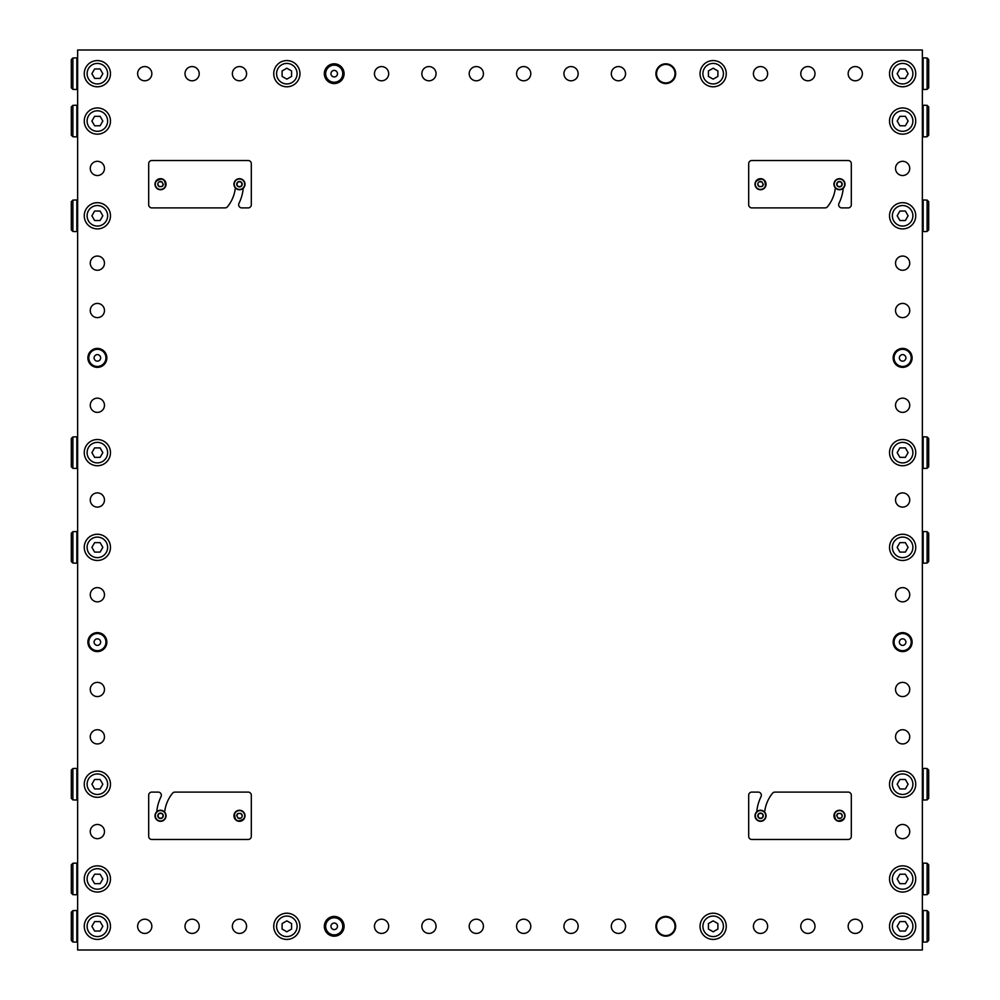 <?xml version="1.0" encoding="UTF-8"?>
<svg xmlns="http://www.w3.org/2000/svg" width="1000" height="1000" viewBox="0 0 1000 1000"><rect width="100%" height="100%" fill="white"/><g stroke="black" fill="none" stroke-linecap="round" stroke-linejoin="round"><path stroke-width="1.5" d="M910.95 353.35A9.475 9.475 0 0 0 898.088 349.575A9.475 9.475 0 0 0 894.312 362.438A9.475 9.475 0 0 0 907.175 366.213A9.475 9.475 0 0 0 910.95 353.35M922.362 50L922.362 950L77.638 950L77.638 50L922.362 50M657.125 68.95A9.862 9.862 0 0 0 661.062 82.35A9.862 9.862 0 0 0 674.45 78.412A9.862 9.862 0 0 0 670.525 65.025A9.862 9.862 0 0 0 657.125 68.95M150.975 70.275A7.1 7.1 0 0 0 141.325 67.45A7.1 7.1 0 0 0 138.5 77.088A7.1 7.1 0 0 0 148.138 79.925A7.1 7.1 0 0 0 150.975 70.275M198.337 70.275A7.1 7.1 0 0 0 188.7 67.45A7.1 7.1 0 0 0 185.875 77.088A7.1 7.1 0 0 0 195.512 79.925A7.1 7.1 0 0 0 198.337 70.275M245.712 70.275A7.1 7.1 0 0 0 236.062 67.45A7.1 7.1 0 0 0 233.238 77.088A7.1 7.1 0 0 0 242.875 79.925A7.1 7.1 0 0 0 245.712 70.275M387.812 70.275A7.1 7.1 0 0 0 378.175 67.45A7.1 7.1 0 0 0 375.337 77.088A7.1 7.1 0 0 0 384.988 79.925A7.1 7.1 0 0 0 387.812 70.275M435.188 70.275A7.1 7.1 0 0 0 425.538 67.45A7.1 7.1 0 0 0 422.713 77.088A7.1 7.1 0 0 0 432.35 79.925A7.1 7.1 0 0 0 435.188 70.275M482.55 70.275A7.1 7.1 0 0 0 472.912 67.45A7.1 7.1 0 0 0 470.075 77.088A7.1 7.1 0 0 0 479.725 79.925A7.1 7.1 0 0 0 482.55 70.275M529.925 70.275A7.1 7.1 0 0 0 520.275 67.45A7.1 7.1 0 0 0 517.45 77.088A7.1 7.1 0 0 0 527.087 79.925A7.1 7.1 0 0 0 529.925 70.275M577.288 70.275A7.1 7.1 0 0 0 567.65 67.45A7.1 7.1 0 0 0 564.812 77.088A7.1 7.1 0 0 0 574.462 79.925A7.1 7.1 0 0 0 577.288 70.275M624.663 70.275A7.1 7.1 0 0 0 615.013 67.45A7.1 7.1 0 0 0 612.188 77.088A7.1 7.1 0 0 0 621.825 79.925A7.1 7.1 0 0 0 624.663 70.275M766.762 70.275A7.1 7.1 0 0 0 757.125 67.45A7.1 7.1 0 0 0 754.287 77.088A7.1 7.1 0 0 0 763.938 79.925A7.1 7.1 0 0 0 766.762 70.275M814.125 70.275A7.1 7.1 0 0 0 804.488 67.45A7.1 7.1 0 0 0 801.663 77.088A7.1 7.1 0 0 0 811.3 79.925A7.1 7.1 0 0 0 814.125 70.275M861.5 70.275A7.1 7.1 0 0 0 851.862 67.45A7.1 7.1 0 0 0 849.025 77.088A7.1 7.1 0 0 0 858.675 79.925A7.1 7.1 0 0 0 861.5 70.275M150.975 922.913A7.1 7.1 0 0 0 141.325 920.075A7.1 7.1 0 0 0 138.5 929.725A7.1 7.1 0 0 0 148.138 932.55A7.1 7.1 0 0 0 150.975 922.913M198.337 922.913A7.1 7.1 0 0 0 188.7 920.075A7.1 7.1 0 0 0 185.875 929.725A7.1 7.1 0 0 0 195.512 932.55A7.1 7.1 0 0 0 198.337 922.913M245.712 922.913A7.1 7.1 0 0 0 236.062 920.075A7.1 7.1 0 0 0 233.238 929.725A7.1 7.1 0 0 0 242.875 932.55A7.1 7.1 0 0 0 245.712 922.913M387.812 922.913A7.1 7.1 0 0 0 378.175 920.075A7.1 7.1 0 0 0 375.337 929.725A7.1 7.1 0 0 0 384.988 932.55A7.1 7.1 0 0 0 387.812 922.913M435.188 922.913A7.1 7.1 0 0 0 425.538 920.075A7.1 7.1 0 0 0 422.713 929.725A7.1 7.1 0 0 0 432.35 932.55A7.1 7.1 0 0 0 435.188 922.913M482.55 922.913A7.1 7.1 0 0 0 472.912 920.075A7.1 7.1 0 0 0 470.075 929.725A7.1 7.1 0 0 0 479.725 932.55A7.1 7.1 0 0 0 482.55 922.913M529.925 922.913A7.1 7.1 0 0 0 520.275 920.075A7.1 7.1 0 0 0 517.45 929.725A7.1 7.1 0 0 0 527.087 932.55A7.1 7.1 0 0 0 529.925 922.913M577.288 922.913A7.1 7.1 0 0 0 567.65 920.075A7.1 7.1 0 0 0 564.812 929.725A7.1 7.1 0 0 0 574.462 932.55A7.1 7.1 0 0 0 577.288 922.913M624.663 922.913A7.1 7.1 0 0 0 615.013 920.075A7.1 7.1 0 0 0 612.188 929.725A7.1 7.1 0 0 0 621.825 932.55A7.1 7.1 0 0 0 624.663 922.913M766.762 922.913A7.1 7.1 0 0 0 757.125 920.075A7.1 7.1 0 0 0 754.287 929.725A7.1 7.1 0 0 0 763.938 932.55A7.1 7.1 0 0 0 766.762 922.913M908.863 828.175A7.1 7.1 0 0 0 899.225 825.337A7.1 7.1 0 0 0 896.4 834.987A7.1 7.1 0 0 0 906.038 837.812A7.1 7.1 0 0 0 908.863 828.175M908.863 733.438A7.1 7.1 0 0 0 899.225 730.612A7.1 7.1 0 0 0 896.4 740.25A7.1 7.1 0 0 0 906.038 743.075A7.1 7.1 0 0 0 908.863 733.438M908.863 686.062A7.1 7.1 0 0 0 899.225 683.238A7.1 7.1 0 0 0 896.4 692.875A7.1 7.1 0 0 0 906.038 695.713A7.1 7.1 0 0 0 908.863 686.062M908.863 591.325A7.1 7.1 0 0 0 899.225 588.5A7.1 7.1 0 0 0 896.4 598.138A7.1 7.1 0 0 0 906.038 600.975A7.1 7.1 0 0 0 908.863 591.325M908.863 496.587A7.1 7.1 0 0 0 899.225 493.762A7.1 7.1 0 0 0 896.4 503.413A7.1 7.1 0 0 0 906.038 506.238A7.1 7.1 0 0 0 908.863 496.587M908.863 401.863A7.1 7.1 0 0 0 899.225 399.025A7.1 7.1 0 0 0 896.4 408.675A7.1 7.1 0 0 0 906.038 411.5A7.1 7.1 0 0 0 908.863 401.863M908.863 307.125A7.1 7.1 0 0 0 899.225 304.288A7.1 7.1 0 0 0 896.4 313.938A7.1 7.1 0 0 0 906.038 316.762A7.1 7.1 0 0 0 908.863 307.125M908.863 259.75A7.1 7.1 0 0 0 899.225 256.925A7.1 7.1 0 0 0 896.4 266.562A7.1 7.1 0 0 0 906.038 269.387A7.1 7.1 0 0 0 908.863 259.75M908.863 165.012A7.1 7.1 0 0 0 899.225 162.188A7.1 7.1 0 0 0 896.4 171.825A7.1 7.1 0 0 0 906.038 174.662A7.1 7.1 0 0 0 908.863 165.012M103.6 828.175A7.1 7.1 0 0 0 93.963 825.337A7.1 7.1 0 0 0 91.137 834.987A7.1 7.1 0 0 0 100.775 837.812A7.1 7.1 0 0 0 103.6 828.175M103.6 733.438A7.1 7.1 0 0 0 93.963 730.612A7.1 7.1 0 0 0 91.137 740.25A7.1 7.1 0 0 0 100.775 743.075A7.1 7.1 0 0 0 103.6 733.438M103.6 686.062A7.1 7.1 0 0 0 93.963 683.238A7.1 7.1 0 0 0 91.137 692.875A7.1 7.1 0 0 0 100.775 695.713A7.1 7.1 0 0 0 103.6 686.062M103.6 591.325A7.1 7.1 0 0 0 93.963 588.5A7.1 7.1 0 0 0 91.137 598.138A7.1 7.1 0 0 0 100.775 600.975A7.1 7.1 0 0 0 103.6 591.325M103.6 496.587A7.1 7.1 0 0 0 93.963 493.762A7.1 7.1 0 0 0 91.137 503.413A7.1 7.1 0 0 0 100.775 506.238A7.1 7.1 0 0 0 103.6 496.587M103.6 401.863A7.1 7.1 0 0 0 93.963 399.025A7.1 7.1 0 0 0 91.137 408.675A7.1 7.1 0 0 0 100.775 411.5A7.1 7.1 0 0 0 103.6 401.863M103.6 307.125A7.1 7.1 0 0 0 93.963 304.288A7.1 7.1 0 0 0 91.137 313.938A7.1 7.1 0 0 0 100.775 316.762A7.1 7.1 0 0 0 103.6 307.125M103.6 259.75A7.1 7.1 0 0 0 93.963 256.925A7.1 7.1 0 0 0 91.137 266.562A7.1 7.1 0 0 0 100.775 269.387A7.1 7.1 0 0 0 103.6 259.75M103.6 165.012A7.1 7.1 0 0 0 93.963 162.188A7.1 7.1 0 0 0 91.137 171.825A7.1 7.1 0 0 0 100.775 174.662A7.1 7.1 0 0 0 103.6 165.012M849.025 929.725A7.1 7.1 0 0 0 858.675 932.55A7.1 7.1 0 0 0 861.5 922.913A7.1 7.1 0 0 0 851.862 920.075A7.1 7.1 0 0 0 849.025 929.725M814.125 922.913A7.1 7.1 0 0 0 804.488 920.075A7.1 7.1 0 0 0 801.663 929.725A7.1 7.1 0 0 0 811.3 932.55A7.1 7.1 0 0 0 814.125 922.913M342.875 78.412A9.862 9.862 0 0 0 338.938 65.025A9.862 9.862 0 0 0 325.55 68.95A9.862 9.862 0 0 0 329.475 82.35A9.862 9.862 0 0 0 342.875 78.412M674.45 931.05A9.862 9.862 0 0 0 670.525 917.65A9.862 9.862 0 0 0 657.125 921.587A9.862 9.862 0 0 0 661.062 934.975A9.862 9.862 0 0 0 674.45 931.05M342.875 931.05A9.862 9.862 0 0 0 338.938 917.65A9.862 9.862 0 0 0 325.55 921.587A9.862 9.862 0 0 0 329.475 934.975A9.862 9.862 0 0 0 342.875 931.05M89.05 362.438A9.475 9.475 0 0 0 101.912 366.213A9.475 9.475 0 0 0 105.688 353.35A9.475 9.475 0 0 0 92.825 349.575A9.475 9.475 0 0 0 89.05 362.438M894.312 646.65A9.475 9.475 0 0 0 907.175 650.425A9.475 9.475 0 0 0 910.95 637.562A9.475 9.475 0 0 0 898.088 633.787A9.475 9.475 0 0 0 894.312 646.65M89.05 646.65A9.475 9.475 0 0 0 101.912 650.425A9.475 9.475 0 0 0 105.688 637.562A9.475 9.475 0 0 0 92.825 633.787A9.475 9.475 0 0 0 89.05 646.65M657.475 69.138A9.475 9.475 0 0 1 670.337 65.375A9.475 9.475 0 0 1 674.1 78.225A9.475 9.475 0 0 1 661.25 82A9.475 9.475 0 0 1 657.475 69.138M657.475 921.775A9.475 9.475 0 0 1 670.337 918A9.475 9.475 0 0 1 674.1 930.863A9.475 9.475 0 0 1 661.25 934.625A9.475 9.475 0 0 1 657.475 921.775M657.688 930.75A9.237 9.237 0 0 0 670.212 934.425A9.237 9.237 0 0 0 673.9 921.888A9.237 9.237 0 0 0 661.363 918.213A9.237 9.237 0 0 0 657.688 930.75M657.688 78.112A9.237 9.237 0 0 0 670.212 81.788A9.237 9.237 0 0 0 673.9 69.25A9.237 9.237 0 0 0 661.363 65.575A9.237 9.237 0 0 0 657.688 78.112M905.362 921.575L899.9 921.575L897.163 926.312L899.9 931.05L905.362 931.05L908.1 926.312L905.362 921.575L899.9 921.575L897.163 926.312L899.9 931.05L905.362 931.05L908.1 926.312L905.362 921.575M911.637 921.4A10.263 10.263 0 0 0 897.712 917.312A10.263 10.263 0 0 0 893.625 931.237A10.263 10.263 0 0 0 907.55 935.325A10.263 10.263 0 0 0 911.637 921.4A10.263 10.263 0 0 0 897.712 917.312A10.263 10.263 0 0 0 893.625 931.237A10.263 10.263 0 0 0 907.55 935.325A10.263 10.263 0 0 0 911.637 921.4M902.638 939.425A13.1 13.1 0 0 1 889.525 926.312A13.1 13.1 0 0 1 902.638 913.213A13.1 13.1 0 0 1 915.738 926.312A13.1 13.1 0 0 1 902.638 939.425A13.1 13.1 0 0 1 889.525 926.312A13.1 13.1 0 0 1 902.638 913.213A13.1 13.1 0 0 1 915.738 926.312A13.1 13.1 0 0 1 902.638 939.425M923.162 942.1L923.162 910.525L927.1 910.6L927.1 942.025L923.162 942.1L923.162 910.525L927.1 910.6L927.1 942.025L928.688 940.438L927.1 942.025L923.162 942.1M928.688 912.188L928.688 940.438L928.688 912.188L927.1 910.6L928.688 912.188M923.162 939.663L922.362 939.663L923.162 939.663M923.162 912.975L922.362 912.975L923.162 912.975M748.688 204.737A3.162 3.162 0 0 0 751.838 207.9L825.025 207.9A3.162 3.162 0 0 0 827.475 206.737A35.525 35.525 0 0 0 835.337 187.875A5.525 5.525 0 0 1 842.125 179.363A5.525 5.525 0 0 1 844.325 186.863A5.525 5.525 0 0 0 842.125 179.363A5.525 5.525 0 0 0 834.625 181.562A5.525 5.525 0 0 0 836.825 189.062A5.525 5.525 0 0 0 844.325 186.863A5.525 5.525 0 0 1 843.238 188.263A43.425 43.425 0 0 1 838.975 203.35A3.162 3.162 0 0 0 841.812 207.9L848.162 207.9A3.162 3.162 0 0 0 851.312 204.737L851.312 163.688A3.162 3.162 0 0 0 848.162 160.525L751.838 160.525A3.162 3.162 0 0 0 748.688 163.688L748.688 204.737M765.375 186.863A5.525 5.525 0 0 0 763.175 179.363A5.525 5.525 0 0 0 755.675 181.562A5.525 5.525 0 0 0 757.875 189.062A5.525 5.525 0 0 0 765.375 186.863A5.525 5.525 0 0 1 757.875 189.062A5.525 5.525 0 0 1 755.675 181.562C762.325 177.075 765.562 178.837 765.375 186.863A5.525 5.525 0 0 1 757.875 189.062A5.525 5.525 0 0 1 755.675 181.562C762.325 177.075 765.562 178.837 765.375 186.863M762.825 184.963L763.263 184.213L761.888 181.838L763.263 184.213A2.737 2.737 0 0 1 761.888 186.575L759.163 186.575L761.888 186.575L763.263 184.213L762.075 182.162M759.137 186.55L759.163 186.575A2.737 2.737 0 0 1 759.163 181.838A2.737 2.737 0 0 1 761.888 181.838L759.525 181.838M762.6 185.35L761.888 186.575M761.525 186.575L759.163 186.575L757.788 184.213L758.975 186.262M759.188 181.838L761.912 181.875M841.55 185.35L840.837 186.575A2.737 2.737 0 0 0 842.212 184.213L841.55 185.35L842.212 184.213L840.837 181.838L842.212 184.213A2.737 2.737 0 0 0 838.112 181.838L840.837 181.838M837.4 183.075L838.112 181.838A2.737 2.737 0 0 0 836.737 184.213L837.4 183.075L836.737 184.213L838.112 186.575L836.737 184.213A2.737 2.737 0 0 0 840.837 186.575L838.112 186.575M851.312 795.263A3.162 3.162 0 0 0 848.162 792.1L774.975 792.1A3.162 3.162 0 0 0 772.525 793.263A35.525 35.525 0 0 0 764.663 812.125A5.525 5.525 0 0 1 757.875 820.638A5.525 5.525 0 0 1 755.675 813.138A5.525 5.525 0 0 0 757.875 820.638A5.525 5.525 0 0 0 765.375 818.438A5.525 5.525 0 0 0 763.175 810.938A5.525 5.525 0 0 0 755.675 813.138A5.525 5.525 0 0 1 756.762 811.737A43.425 43.425 0 0 1 761.025 796.65A3.162 3.162 0 0 0 758.188 792.1L751.838 792.1A3.162 3.162 0 0 0 748.688 795.263L748.688 836.312A3.162 3.162 0 0 0 751.838 839.475L848.162 839.475A3.162 3.162 0 0 0 851.312 836.312L851.312 795.263M834.625 813.138A5.525 5.525 0 0 0 836.825 820.638A5.525 5.525 0 0 0 844.325 818.438A5.525 5.525 0 0 0 842.125 810.938A5.525 5.525 0 0 0 834.625 813.138A5.525 5.525 0 0 1 842.125 810.938A5.525 5.525 0 0 1 844.325 818.438C837.675 822.925 834.438 821.162 834.625 813.138A5.525 5.525 0 0 1 842.125 810.938A5.525 5.525 0 0 1 844.325 818.438C837.675 822.925 834.438 821.162 834.625 813.138M837.175 815.037L836.737 815.788L838.112 818.162L836.737 815.788A2.737 2.737 0 0 1 838.112 813.425L840.837 813.425L838.112 813.425L836.737 815.788L837.925 817.837M840.863 813.45L840.837 813.425A2.737 2.737 0 0 1 840.837 818.162A2.737 2.737 0 0 1 838.112 818.162L840.475 818.162M837.4 814.65L838.112 813.425M838.475 813.425L840.837 813.425L842.212 815.788L841.025 813.737M840.812 818.162L838.088 818.125M758.45 814.65L759.163 813.425A2.737 2.737 0 0 0 757.788 815.788L758.45 814.65L757.788 815.788L759.163 818.162L757.788 815.788A2.737 2.737 0 0 0 761.888 818.162L759.163 818.162M762.6 816.925L761.888 818.162A2.737 2.737 0 0 0 763.263 815.788L762.6 816.925L763.263 815.788L761.888 813.425L763.263 815.788A2.737 2.737 0 0 0 759.163 813.425L761.888 813.425M251.312 795.263A3.162 3.162 0 0 0 248.162 792.1L174.975 792.1A3.162 3.162 0 0 0 172.525 793.263A35.525 35.525 0 0 0 164.662 812.125A5.525 5.525 0 0 1 157.875 820.638A5.525 5.525 0 0 1 155.675 813.138A5.525 5.525 0 0 0 157.875 820.638A5.525 5.525 0 0 0 165.375 818.438A5.525 5.525 0 0 0 163.175 810.938A5.525 5.525 0 0 0 155.675 813.138A5.525 5.525 0 0 1 156.762 811.737A43.425 43.425 0 0 1 161.025 796.65A3.162 3.162 0 0 0 158.188 792.1L151.838 792.1A3.162 3.162 0 0 0 148.688 795.263L148.688 836.312A3.162 3.162 0 0 0 151.838 839.475L248.162 839.475A3.162 3.162 0 0 0 251.312 836.312L251.312 795.263M234.625 813.138A5.525 5.525 0 0 0 236.825 820.638A5.525 5.525 0 0 0 244.325 818.438A5.525 5.525 0 0 0 242.125 810.938A5.525 5.525 0 0 0 234.625 813.138A5.525 5.525 0 0 1 242.125 810.938A5.525 5.525 0 0 1 244.325 818.438C237.675 822.925 234.438 821.162 234.625 813.138A5.525 5.525 0 0 1 242.125 810.938A5.525 5.525 0 0 1 244.325 818.438C237.675 822.925 234.438 821.162 234.625 813.138M237.175 815.037L236.737 815.788L238.113 818.162L236.737 815.788A2.737 2.737 0 0 1 238.113 813.425L240.837 813.425L238.113 813.425L236.737 815.788L237.925 817.837M240.863 813.45L240.837 813.425A2.737 2.737 0 0 1 240.837 818.162A2.737 2.737 0 0 1 238.113 818.162L240.475 818.162M237.4 814.65L238.113 813.425M238.475 813.425L240.837 813.425L242.213 815.788L241.025 813.737M240.812 818.162L238.088 818.125M158.45 814.65L159.162 813.425A2.737 2.737 0 0 0 157.787 815.788L158.45 814.65L157.787 815.788L159.162 818.162L157.787 815.788A2.737 2.737 0 0 0 161.887 818.162L159.162 818.162M162.6 816.925L161.887 818.162A2.737 2.737 0 0 0 163.263 815.788L162.6 816.925L163.263 815.788L161.887 813.425L163.263 815.788A2.737 2.737 0 0 0 159.162 813.425L161.887 813.425M148.688 204.737A3.162 3.162 0 0 0 151.838 207.9L225.025 207.9A3.162 3.162 0 0 0 227.475 206.737A35.525 35.525 0 0 0 235.338 187.875A5.525 5.525 0 0 1 242.125 179.363A5.525 5.525 0 0 1 244.325 186.863A5.525 5.525 0 0 0 242.125 179.363A5.525 5.525 0 0 0 234.625 181.562A5.525 5.525 0 0 0 236.825 189.062A5.525 5.525 0 0 0 244.325 186.863A5.525 5.525 0 0 1 243.238 188.263A43.425 43.425 0 0 1 238.975 203.35A3.162 3.162 0 0 0 241.812 207.9L248.162 207.9A3.162 3.162 0 0 0 251.312 204.737L251.312 163.688A3.162 3.162 0 0 0 248.162 160.525L151.838 160.525A3.162 3.162 0 0 0 148.688 163.688L148.688 204.737M165.375 186.863A5.525 5.525 0 0 0 163.175 179.363A5.525 5.525 0 0 0 155.675 181.562A5.525 5.525 0 0 0 157.875 189.062A5.525 5.525 0 0 0 165.375 186.863A5.525 5.525 0 0 1 157.875 189.062A5.525 5.525 0 0 1 155.675 181.562C162.325 177.075 165.562 178.837 165.375 186.863A5.525 5.525 0 0 1 157.875 189.062A5.525 5.525 0 0 1 155.675 181.562C162.325 177.075 165.562 178.837 165.375 186.863M162.825 184.963L163.263 184.213L161.887 181.838L163.263 184.213A2.737 2.737 0 0 1 161.887 186.575L159.162 186.575L161.887 186.575L163.263 184.213L162.075 182.162M159.137 186.55L159.162 186.575A2.737 2.737 0 0 1 159.162 181.838A2.737 2.737 0 0 1 161.887 181.838L159.525 181.838M162.6 185.35L161.887 186.575M161.525 186.575L159.162 186.575L157.787 184.213L158.975 186.262M159.188 181.838L161.912 181.875M241.55 185.35L240.837 186.575A2.737 2.737 0 0 0 242.213 184.213L241.55 185.35L242.213 184.213L240.837 181.838L242.213 184.213A2.737 2.737 0 0 0 238.113 181.838L240.837 181.838M237.4 183.075L238.113 181.838A2.737 2.737 0 0 0 236.737 184.213L237.4 183.075L236.737 184.213L238.113 186.575L236.737 184.213A2.737 2.737 0 0 0 240.837 186.575L238.113 186.575M89.85 638A8.562 8.562 0 0 1 101.475 634.587A8.562 8.562 0 0 1 104.887 646.213A8.562 8.562 0 0 1 93.263 649.625A8.562 8.562 0 0 1 89.85 638M100.237 643.675A3.262 3.262 0 0 1 95.8 644.975A3.262 3.262 0 0 1 94.5 640.537A3.262 3.262 0 0 1 98.938 639.237A3.262 3.262 0 0 1 100.237 643.675M89.85 353.787A8.562 8.562 0 0 1 101.475 350.375A8.562 8.562 0 0 1 104.887 362A8.562 8.562 0 0 1 93.263 365.412A8.562 8.562 0 0 1 89.85 353.787M100.237 359.462A3.262 3.262 0 0 1 95.8 360.763A3.262 3.262 0 0 1 94.5 356.325A3.262 3.262 0 0 1 98.938 355.025A3.262 3.262 0 0 1 100.237 359.462M895.113 638A8.562 8.562 0 0 1 906.737 634.587A8.562 8.562 0 0 1 910.15 646.213A8.562 8.562 0 0 1 898.525 649.625A8.562 8.562 0 0 1 895.113 638M905.5 643.675A3.262 3.262 0 0 1 901.062 644.975A3.262 3.262 0 0 1 899.762 640.537A3.262 3.262 0 0 1 904.2 639.237A3.262 3.262 0 0 1 905.5 643.675M895.113 353.787A8.562 8.562 0 0 1 906.737 350.375A8.562 8.562 0 0 1 910.15 362A8.562 8.562 0 0 1 898.525 365.412A8.562 8.562 0 0 1 895.113 353.787M905.5 359.462A3.262 3.262 0 0 1 901.062 360.763A3.262 3.262 0 0 1 899.762 356.325A3.262 3.262 0 0 1 904.2 355.025A3.262 3.262 0 0 1 905.5 359.462M282.1 923.575L282.1 929.05L286.837 931.787L291.575 929.05L291.575 923.575L286.837 920.85L282.1 923.575L282.1 929.05L286.837 931.787L291.575 929.05L291.575 923.575L286.837 920.85L282.1 923.575M281.925 917.312A10.263 10.263 0 0 0 277.838 931.237A10.263 10.263 0 0 0 291.762 935.325A10.263 10.263 0 0 0 295.85 921.4A10.263 10.263 0 0 0 281.925 917.312A10.263 10.263 0 0 0 277.838 931.237A10.263 10.263 0 0 0 291.762 935.325A10.263 10.263 0 0 0 295.85 921.4A10.263 10.263 0 0 0 281.925 917.312M299.95 926.312A13.1 13.1 0 0 1 286.837 939.425A13.1 13.1 0 0 1 273.738 926.312A13.1 13.1 0 0 1 286.837 913.213A13.1 13.1 0 0 1 299.95 926.312A13.1 13.1 0 0 1 286.837 939.425A13.1 13.1 0 0 1 273.738 926.312A13.1 13.1 0 0 1 286.837 913.213A13.1 13.1 0 0 1 299.95 926.312M708.425 923.575L708.425 929.05L713.162 931.787L717.9 929.05L717.9 923.575L713.162 920.85L708.425 923.575L708.425 929.05L713.162 931.787L717.9 929.05L717.9 923.575L713.162 920.85L708.425 923.575M708.238 917.312A10.263 10.263 0 0 0 704.15 931.237A10.263 10.263 0 0 0 718.075 935.325A10.263 10.263 0 0 0 722.163 921.4A10.263 10.263 0 0 0 708.238 917.312A10.263 10.263 0 0 0 704.15 931.237A10.263 10.263 0 0 0 718.075 935.325A10.263 10.263 0 0 0 722.163 921.4A10.263 10.263 0 0 0 708.238 917.312M726.263 926.312A13.1 13.1 0 0 1 713.162 939.425A13.1 13.1 0 0 1 700.05 926.312A13.1 13.1 0 0 1 713.162 913.213A13.1 13.1 0 0 1 726.263 926.312A13.1 13.1 0 0 1 713.162 939.425A13.1 13.1 0 0 1 700.05 926.312A13.1 13.1 0 0 1 713.162 913.213A13.1 13.1 0 0 1 726.263 926.312M325.9 69.138A9.475 9.475 0 0 1 338.75 65.375A9.475 9.475 0 0 1 342.525 78.225A9.475 9.475 0 0 1 329.663 82A9.475 9.475 0 0 1 325.9 69.138M326.7 69.575A8.562 8.562 0 0 1 338.312 66.175A8.562 8.562 0 0 1 341.725 77.787A8.562 8.562 0 0 1 330.1 81.2A8.562 8.562 0 0 1 326.7 69.575M337.075 75.25A3.262 3.262 0 0 1 332.65 76.55A3.262 3.262 0 0 1 331.35 72.125A3.262 3.262 0 0 1 335.775 70.825A3.262 3.262 0 0 1 337.075 75.25M325.9 921.775A9.475 9.475 0 0 1 338.75 918A9.475 9.475 0 0 1 342.525 930.863A9.475 9.475 0 0 1 329.663 934.625A9.475 9.475 0 0 1 325.9 921.775M326.7 922.212A8.562 8.562 0 0 1 338.312 918.8A8.562 8.562 0 0 1 341.725 930.425A8.562 8.562 0 0 1 330.1 933.825A8.562 8.562 0 0 1 326.7 922.212M337.075 927.875A3.262 3.262 0 0 1 332.65 929.175A3.262 3.262 0 0 1 331.35 924.75A3.262 3.262 0 0 1 335.775 923.45A3.262 3.262 0 0 1 337.075 927.875M905.362 874.212L899.9 874.212L897.163 878.95L899.9 883.688L905.362 883.688L908.1 878.95L905.362 874.212M911.637 874.025A10.263 10.263 0 0 0 897.712 869.938A10.263 10.263 0 0 0 893.625 883.863A10.263 10.263 0 0 0 907.55 887.95A10.263 10.263 0 0 0 911.637 874.025M902.638 892.05A13.1 13.1 0 0 1 889.525 878.95A13.1 13.1 0 0 1 902.638 865.837A13.1 13.1 0 0 1 915.738 878.95A13.1 13.1 0 0 1 902.638 892.05M925.525 894.737L923.162 894.737L923.162 863.162L925.525 863.162M925.525 863.238L927.1 863.238L927.1 894.663L925.525 894.663M927.1 863.238L928.688 864.825L928.688 893.075L927.1 894.663M923.162 892.288L922.362 892.288M923.162 865.6L922.362 865.6M905.362 779.475L899.9 779.475L897.163 784.212L899.9 788.95L905.362 788.95L908.1 784.212L905.362 779.475M911.637 779.287A10.263 10.263 0 0 0 897.712 775.2A10.263 10.263 0 0 0 893.625 789.125A10.263 10.263 0 0 0 907.55 793.213A10.263 10.263 0 0 0 911.637 779.287M902.638 797.312A13.1 13.1 0 0 1 889.525 784.212A13.1 13.1 0 0 1 902.638 771.1A13.1 13.1 0 0 1 915.738 784.212A13.1 13.1 0 0 1 902.638 797.312M925.525 800L923.162 800L923.162 768.425L925.525 768.425M925.525 768.5L927.1 768.5L927.1 799.925L925.525 799.925M927.1 768.5L928.688 770.088L928.688 798.337L927.1 799.925M923.162 797.55L922.362 797.55M923.162 770.863L922.362 770.863M905.362 542.638L899.9 542.638L897.163 547.362L899.9 552.1L905.362 552.1L908.1 547.362L905.362 542.638M911.637 542.45A10.263 10.263 0 0 0 897.712 538.362A10.263 10.263 0 0 0 893.625 552.288A10.263 10.263 0 0 0 907.55 556.375A10.263 10.263 0 0 0 911.637 542.45M902.638 560.475A13.1 13.1 0 0 1 889.525 547.362A13.1 13.1 0 0 1 902.638 534.263A13.1 13.1 0 0 1 915.738 547.362A13.1 13.1 0 0 1 902.638 560.475M925.525 563.162L923.162 563.162L923.162 531.575L925.525 531.575M925.525 531.663L927.1 531.663L927.1 563.075L925.525 563.075M927.1 531.663L928.688 533.25L928.688 561.487L927.1 563.075M923.162 560.712L922.362 560.712M923.162 534.025L922.362 534.025M905.362 447.9L899.9 447.9L897.163 452.638L899.9 457.362L905.362 457.362L908.1 452.638L905.362 447.9M911.637 447.713A10.263 10.263 0 0 0 897.712 443.625A10.263 10.263 0 0 0 893.625 457.55A10.263 10.263 0 0 0 907.55 461.637A10.263 10.263 0 0 0 911.637 447.713M902.638 465.737A13.1 13.1 0 0 1 889.525 452.638A13.1 13.1 0 0 1 902.638 439.525A13.1 13.1 0 0 1 915.738 452.638A13.1 13.1 0 0 1 902.638 465.737M925.525 468.425L923.162 468.425L923.162 436.838L925.525 436.838M925.525 436.925L927.1 436.925L927.1 468.338L925.525 468.338M927.1 436.925L928.688 438.512L928.688 466.75L927.1 468.338M923.162 465.975L922.362 465.975M923.162 439.288L922.362 439.288M905.362 211.05L899.9 211.05L897.163 215.787L899.9 220.525L905.362 220.525L908.1 215.787L905.362 211.05M911.637 210.875A10.263 10.263 0 0 0 897.712 206.788A10.263 10.263 0 0 0 893.625 220.712A10.263 10.263 0 0 0 907.55 224.8A10.263 10.263 0 0 0 911.637 210.875M902.638 228.9A13.1 13.1 0 0 1 889.525 215.787A13.1 13.1 0 0 1 902.638 202.688A13.1 13.1 0 0 1 915.738 215.787A13.1 13.1 0 0 1 902.638 228.9M925.525 231.575L923.162 231.575L923.162 200L925.525 200M925.525 200.075L927.1 200.075L927.1 231.5L925.525 231.5M927.1 200.075L928.688 201.663L928.688 229.913L927.1 231.5M923.162 229.137L922.362 229.137M923.162 202.45L922.362 202.45M905.362 116.312L899.9 116.312L897.163 121.05L899.9 125.787L905.362 125.787L908.1 121.05L905.362 116.312M911.637 116.137A10.263 10.263 0 0 0 897.712 112.05A10.263 10.263 0 0 0 893.625 125.975A10.263 10.263 0 0 0 907.55 130.062A10.263 10.263 0 0 0 911.637 116.137M902.638 134.162A13.1 13.1 0 0 1 889.525 121.05A13.1 13.1 0 0 1 902.638 107.95A13.1 13.1 0 0 1 915.738 121.05A13.1 13.1 0 0 1 902.638 134.162M925.525 136.838L923.162 136.838L923.162 105.262L925.525 105.262M925.525 105.337L927.1 105.337L927.1 136.762L925.525 136.762M927.1 105.337L928.688 106.925L928.688 135.175L927.1 136.762M923.162 134.4L922.362 134.4M923.162 107.713L922.362 107.713M905.362 68.95L899.9 68.95L897.163 73.688L899.9 78.425L905.362 78.425L908.1 73.688L905.362 68.95M911.637 68.763A10.263 10.263 0 0 0 897.712 64.675A10.263 10.263 0 0 0 893.625 78.6A10.263 10.263 0 0 0 907.55 82.688A10.263 10.263 0 0 0 911.637 68.763M902.638 86.788A13.1 13.1 0 0 1 889.525 73.688A13.1 13.1 0 0 1 902.638 60.575A13.1 13.1 0 0 1 915.738 73.688A13.1 13.1 0 0 1 902.638 86.788M925.525 89.475L923.162 89.475L923.162 57.9L925.525 57.9M925.525 57.975L927.1 57.975L927.1 89.4L925.525 89.4M927.1 57.975L928.688 59.562L928.688 87.812L927.1 89.4M923.162 87.025L922.362 87.025M923.162 60.338L922.362 60.338M94.637 931.05L100.1 931.05L102.837 926.312L100.1 921.575L94.637 921.575L91.9 926.312L94.637 931.05M88.362 931.237A10.263 10.263 0 0 0 102.287 935.325A10.263 10.263 0 0 0 106.375 921.4A10.263 10.263 0 0 0 92.45 917.312A10.263 10.263 0 0 0 88.362 931.237M97.362 913.213A13.1 13.1 0 0 1 110.475 926.312A13.1 13.1 0 0 1 97.362 939.425A13.1 13.1 0 0 1 84.262 926.312A13.1 13.1 0 0 1 97.362 913.213M74.475 910.525L76.838 910.525L76.838 942.1L74.475 942.1M74.475 942.025L72.9 942.025L72.9 910.6L74.475 910.6M72.9 942.025L71.312 940.438L71.312 912.188L72.9 910.6M76.838 912.975L77.638 912.975M76.838 939.663L77.638 939.663M94.637 78.425L100.1 78.425L102.837 73.688L100.1 68.95L94.637 68.95L91.9 73.688L94.637 78.425M88.362 78.6A10.263 10.263 0 0 0 102.287 82.688A10.263 10.263 0 0 0 106.375 68.763A10.263 10.263 0 0 0 92.45 64.675A10.263 10.263 0 0 0 88.362 78.6M97.362 60.575A13.1 13.1 0 0 1 110.475 73.688A13.1 13.1 0 0 1 97.362 86.788A13.1 13.1 0 0 1 84.262 73.688A13.1 13.1 0 0 1 97.362 60.575M74.475 57.9L76.838 57.9L76.838 89.475L74.475 89.475M74.475 89.4L72.9 89.4L72.9 57.975L74.475 57.975M72.9 89.4L71.312 87.812L71.312 59.562L72.9 57.975M76.838 60.338L77.638 60.338M76.838 87.025L77.638 87.025M94.637 125.787L100.1 125.787L102.837 121.05L100.1 116.312L94.637 116.312L91.9 121.05L94.637 125.787M88.362 125.975A10.263 10.263 0 0 0 102.287 130.062A10.263 10.263 0 0 0 106.375 116.137A10.263 10.263 0 0 0 92.45 112.05A10.263 10.263 0 0 0 88.362 125.975M97.362 107.95A13.1 13.1 0 0 1 110.475 121.05A13.1 13.1 0 0 1 97.362 134.162A13.1 13.1 0 0 1 84.262 121.05A13.1 13.1 0 0 1 97.362 107.95M74.475 105.262L76.838 105.262L76.838 136.838L74.475 136.838M74.475 136.762L72.9 136.762L72.9 105.337L74.475 105.337M72.9 136.762L71.312 135.175L71.312 106.925L72.9 105.337M76.838 107.713L77.638 107.713M76.838 134.4L77.638 134.4M94.637 220.525L100.1 220.525L102.837 215.787L100.1 211.05L94.637 211.05L91.9 215.787L94.637 220.525M88.362 220.712A10.263 10.263 0 0 0 102.287 224.8A10.263 10.263 0 0 0 106.375 210.875A10.263 10.263 0 0 0 92.45 206.788A10.263 10.263 0 0 0 88.362 220.712M97.362 202.688A13.1 13.1 0 0 1 110.475 215.787A13.1 13.1 0 0 1 97.362 228.9A13.1 13.1 0 0 1 84.262 215.787A13.1 13.1 0 0 1 97.362 202.688M74.475 200L76.838 200L76.838 231.575L74.475 231.575M74.475 231.5L72.9 231.5L72.9 200.075L74.475 200.075M72.9 231.5L71.312 229.913L71.312 201.663L72.9 200.075M76.838 202.45L77.638 202.45M76.838 229.137L77.638 229.137M94.637 457.362L100.1 457.362L102.837 452.638L100.1 447.9L94.637 447.9L91.9 452.638L94.637 457.362M88.362 457.55A10.263 10.263 0 0 0 102.287 461.637A10.263 10.263 0 0 0 106.375 447.713A10.263 10.263 0 0 0 92.45 443.625A10.263 10.263 0 0 0 88.362 457.55M97.362 439.525A13.1 13.1 0 0 1 110.475 452.638A13.1 13.1 0 0 1 97.362 465.737A13.1 13.1 0 0 1 84.262 452.638A13.1 13.1 0 0 1 97.362 439.525M74.475 436.838L76.838 436.838L76.838 468.425L74.475 468.425M74.475 468.338L72.9 468.338L72.9 436.925L74.475 436.925M72.9 468.338L71.312 466.75L71.312 438.512L72.9 436.925M76.838 439.288L77.638 439.288M76.838 465.975L77.638 465.975M94.637 552.1L100.1 552.1L102.837 547.362L100.1 542.638L94.637 542.638L91.9 547.362L94.637 552.1M88.362 552.288A10.263 10.263 0 0 0 102.287 556.375A10.263 10.263 0 0 0 106.375 542.45A10.263 10.263 0 0 0 92.45 538.362A10.263 10.263 0 0 0 88.362 552.288M97.362 534.263A13.1 13.1 0 0 1 110.475 547.362A13.1 13.1 0 0 1 97.362 560.475A13.1 13.1 0 0 1 84.262 547.362A13.1 13.1 0 0 1 97.362 534.263M74.475 531.575L76.838 531.575L76.838 563.162L74.475 563.162M74.475 563.075L72.9 563.075L72.9 531.663L74.475 531.663M72.9 563.075L71.312 561.487L71.312 533.25L72.9 531.663M76.838 534.025L77.638 534.025M76.838 560.712L77.638 560.712M94.637 788.95L100.1 788.95L102.837 784.212L100.1 779.475L94.637 779.475L91.9 784.212L94.637 788.95M88.362 789.125A10.263 10.263 0 0 0 102.287 793.213A10.263 10.263 0 0 0 106.375 779.287A10.263 10.263 0 0 0 92.45 775.2A10.263 10.263 0 0 0 88.362 789.125M97.362 771.1A13.1 13.1 0 0 1 110.475 784.212A13.1 13.1 0 0 1 97.362 797.312A13.1 13.1 0 0 1 84.262 784.212A13.1 13.1 0 0 1 97.362 771.1M74.475 768.425L76.838 768.425L76.838 800L74.475 800M74.475 799.925L72.9 799.925L72.9 768.5L74.475 768.5M72.9 799.925L71.312 798.337L71.312 770.088L72.9 768.5M76.838 770.863L77.638 770.863M76.838 797.55L77.638 797.55M94.637 883.688L100.1 883.688L102.837 878.95L100.1 874.212L94.637 874.212L91.9 878.95L94.637 883.688M88.362 883.863A10.263 10.263 0 0 0 102.287 887.95A10.263 10.263 0 0 0 106.375 874.025A10.263 10.263 0 0 0 92.45 869.938A10.263 10.263 0 0 0 88.362 883.863M97.362 865.837A13.1 13.1 0 0 1 110.475 878.95A13.1 13.1 0 0 1 97.362 892.05A13.1 13.1 0 0 1 84.262 878.95A13.1 13.1 0 0 1 97.362 865.837M74.475 863.162L76.838 863.162L76.838 894.737L74.475 894.737M74.475 894.663L72.9 894.663L72.9 863.238L74.475 863.238M72.9 894.663L71.312 893.075L71.312 864.825L72.9 863.238M76.838 865.6L77.638 865.6M76.838 892.288L77.638 892.288M291.575 76.425L291.575 70.95L286.837 68.213L282.1 70.95L282.1 76.425L286.837 79.15L291.575 76.425M291.762 82.688A10.263 10.263 0 0 0 295.85 68.763A10.263 10.263 0 0 0 281.925 64.675A10.263 10.263 0 0 0 277.838 78.6A10.263 10.263 0 0 0 291.762 82.688M273.738 73.688A13.1 13.1 0 0 1 286.837 60.575A13.1 13.1 0 0 1 299.95 73.688A13.1 13.1 0 0 1 286.837 86.788A13.1 13.1 0 0 1 273.738 73.688M717.9 76.425L717.9 70.95L713.162 68.213L708.425 70.95L708.425 76.425L713.162 79.15L717.9 76.425M718.075 82.688A10.263 10.263 0 0 0 722.163 68.763A10.263 10.263 0 0 0 708.238 64.675A10.263 10.263 0 0 0 704.15 78.6A10.263 10.263 0 0 0 718.075 82.688M700.05 73.688A13.1 13.1 0 0 1 713.162 60.575A13.1 13.1 0 0 1 726.263 73.688A13.1 13.1 0 0 1 713.162 86.788A13.1 13.1 0 0 1 700.05 73.688M755.95 181.713A5.213 5.213 0 0 1 763.025 179.638A5.213 5.213 0 0 1 765.1 186.713A5.213 5.213 0 0 1 758.025 188.787A5.213 5.213 0 0 1 755.95 181.713M834.9 181.713A5.213 5.213 0 0 1 841.975 179.638A5.213 5.213 0 0 1 844.05 186.713A5.213 5.213 0 0 1 836.975 188.787A5.213 5.213 0 0 1 834.9 181.713M844.05 818.288A5.213 5.213 0 0 1 836.975 820.362A5.213 5.213 0 0 1 834.9 813.288A5.213 5.213 0 0 1 841.975 811.213A5.213 5.213 0 0 1 844.05 818.288M765.1 818.288A5.213 5.213 0 0 1 758.025 820.362A5.213 5.213 0 0 1 755.95 813.288A5.213 5.213 0 0 1 763.025 811.213A5.213 5.213 0 0 1 765.1 818.288M244.05 818.288A5.213 5.213 0 0 1 236.975 820.362A5.213 5.213 0 0 1 234.9 813.288A5.213 5.213 0 0 1 241.975 811.213A5.213 5.213 0 0 1 244.05 818.288M165.1 818.288A5.213 5.213 0 0 1 158.025 820.362A5.213 5.213 0 0 1 155.95 813.288A5.213 5.213 0 0 1 163.025 811.213A5.213 5.213 0 0 1 165.1 818.288M155.95 181.713A5.213 5.213 0 0 1 163.025 179.638A5.213 5.213 0 0 1 165.1 186.713A5.213 5.213 0 0 1 158.025 188.787A5.213 5.213 0 0 1 155.95 181.713M234.9 181.713A5.213 5.213 0 0 1 241.975 179.638A5.213 5.213 0 0 1 244.05 186.713A5.213 5.213 0 0 1 236.975 188.787A5.213 5.213 0 0 1 234.9 181.713"/></g></svg>
